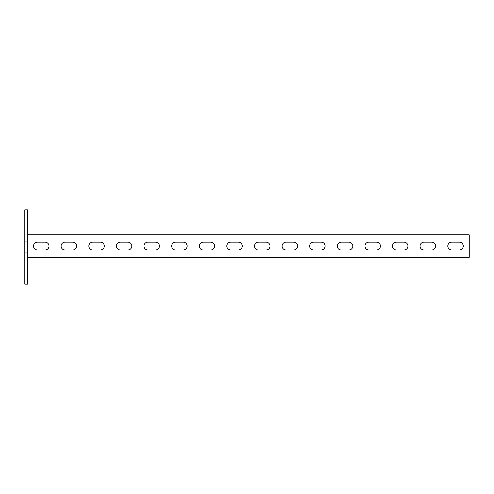 <?xml version="1.0" encoding="UTF-8"?>
<svg xmlns="http://www.w3.org/2000/svg" width="494" height="494" viewBox="0 0 494 494"><rect width="100%" height="100%" fill="white"/><g stroke="black" fill="none" stroke-linecap="round" stroke-linejoin="round"><path stroke-width="0.74" d="M27.46 252.86L27.46 284.099L24.7 284.099L24.7 241.14L27.46 241.14L27.46 252.86L24.7 252.86M27.46 241.14L27.46 209.901L24.7 209.901L24.7 241.14M451.627 242.208A3.866 3.866 0 0 0 447.762 246.074A3.866 3.866 0 0 1 451.627 242.208L459.358 242.208A3.866 3.866 0 0 1 463.224 246.074A3.866 3.866 0 0 1 459.358 249.939A3.866 3.866 0 0 0 463.224 246.074A3.866 3.866 0 0 0 459.358 242.208M424.013 242.208A3.866 3.866 0 0 0 420.147 246.074A3.866 3.866 0 0 1 424.013 242.208L431.744 242.208A3.866 3.866 0 0 1 435.609 246.074A3.866 3.866 0 0 1 431.744 249.939A3.866 3.866 0 0 0 435.609 246.074A3.866 3.866 0 0 0 431.744 242.208M396.398 242.208A3.866 3.866 0 0 0 392.532 246.074A3.866 3.866 0 0 1 396.398 242.208L404.129 242.208A3.866 3.866 0 0 1 407.995 246.074A3.866 3.866 0 0 1 404.129 249.939A3.866 3.866 0 0 0 407.995 246.074A3.866 3.866 0 0 0 404.129 242.208M368.783 242.208A3.866 3.866 0 0 0 364.918 246.074A3.866 3.866 0 0 1 368.783 242.208L376.514 242.208A3.866 3.866 0 0 1 380.38 246.074A3.866 3.866 0 0 1 376.514 249.939A3.866 3.866 0 0 0 380.38 246.074A3.866 3.866 0 0 0 376.514 242.208M341.169 242.208A3.866 3.866 0 0 0 337.303 246.074A3.866 3.866 0 0 1 341.169 242.208L348.9 242.208A3.866 3.866 0 0 1 352.765 246.074A3.866 3.866 0 0 1 348.9 249.939A3.866 3.866 0 0 0 352.765 246.074A3.866 3.866 0 0 0 348.9 242.208M313.554 242.208A3.866 3.866 0 0 0 309.689 246.074A3.866 3.866 0 0 1 313.554 242.208L321.285 242.208A3.866 3.866 0 0 1 325.151 246.074A3.866 3.866 0 0 1 321.285 249.939A3.866 3.866 0 0 0 325.151 246.074A3.866 3.866 0 0 0 321.285 242.208M285.94 242.208A3.866 3.866 0 0 0 282.074 246.074A3.866 3.866 0 0 1 285.94 242.208L293.671 242.208A3.866 3.866 0 0 1 297.536 246.074A3.866 3.866 0 0 1 293.671 249.939A3.866 3.866 0 0 0 297.536 246.074A3.866 3.866 0 0 0 293.671 242.208M258.325 242.208A3.866 3.866 0 0 0 254.453 246.074A3.866 3.866 0 0 1 258.325 242.208L266.056 242.208A3.866 3.866 0 0 1 269.922 246.074A3.866 3.866 0 0 1 266.056 249.939A3.866 3.866 0 0 0 269.922 246.074A3.866 3.866 0 0 0 266.056 242.208M230.704 242.208A3.866 3.866 0 0 0 226.839 246.074A3.866 3.866 0 0 1 230.704 242.208L238.441 242.208A3.866 3.866 0 0 1 242.307 246.074A3.866 3.866 0 0 1 238.441 249.939A3.866 3.866 0 0 0 242.307 246.074A3.866 3.866 0 0 0 238.441 242.208M203.09 242.208A3.866 3.866 0 0 0 199.224 246.074A3.866 3.866 0 0 1 203.09 242.208L210.827 242.208A3.866 3.866 0 0 1 214.692 246.074A3.866 3.866 0 0 1 210.827 249.939A3.866 3.866 0 0 0 214.692 246.074A3.866 3.866 0 0 0 210.827 242.208M175.475 242.208A3.866 3.866 0 0 0 171.609 246.074A3.866 3.866 0 0 1 175.475 242.208L183.212 242.208A3.866 3.866 0 0 1 187.078 246.074A3.866 3.866 0 0 1 183.212 249.939A3.866 3.866 0 0 0 187.078 246.074A3.866 3.866 0 0 0 183.212 242.208M147.86 242.208A3.866 3.866 0 0 0 143.995 246.074A3.866 3.866 0 0 1 147.86 242.208L155.598 242.208A3.866 3.866 0 0 1 159.463 246.074A3.866 3.866 0 0 1 155.598 249.939A3.866 3.866 0 0 0 159.463 246.074A3.866 3.866 0 0 0 155.598 242.208M120.246 242.208A3.866 3.866 0 0 0 116.38 246.074A3.866 3.866 0 0 1 120.246 242.208L127.977 242.208A3.866 3.866 0 0 1 131.849 246.074A3.866 3.866 0 0 1 127.977 249.939A3.866 3.866 0 0 0 131.849 246.074A3.866 3.866 0 0 0 127.977 242.208M65.017 242.208A3.866 3.866 0 0 0 61.151 246.074A3.866 3.866 0 0 1 65.017 242.208L72.748 242.208A3.866 3.866 0 0 1 76.613 246.074A3.866 3.866 0 0 1 72.748 249.939A3.866 3.866 0 0 0 76.613 246.074A3.866 3.866 0 0 0 72.748 242.208M100.362 249.939L92.631 249.939A3.866 3.866 0 0 1 88.766 246.074A3.866 3.866 0 0 1 92.631 242.208L100.362 242.208A3.866 3.866 0 0 1 104.234 246.074A3.866 3.866 0 0 1 100.362 249.939A3.866 3.866 0 0 0 104.234 246.074A3.866 3.866 0 0 0 100.362 242.208M33.536 246.074A3.866 3.866 0 0 1 37.402 242.208A3.866 3.866 0 0 0 33.536 246.074A3.866 3.866 0 0 0 37.402 249.939A3.866 3.866 0 0 1 33.536 246.074M27.46 257.399L469.3 257.399L469.3 234.755L27.46 234.755M61.151 246.074A3.866 3.866 0 0 0 65.017 249.939A3.866 3.866 0 0 1 61.151 246.074M116.38 246.074A3.866 3.866 0 0 0 120.246 249.939A3.866 3.866 0 0 1 116.38 246.074M143.995 246.074A3.866 3.866 0 0 0 147.86 249.939A3.866 3.866 0 0 1 143.995 246.074M171.609 246.074A3.866 3.866 0 0 0 175.475 249.939A3.866 3.866 0 0 1 171.609 246.074M199.224 246.074A3.866 3.866 0 0 0 203.09 249.939A3.866 3.866 0 0 1 199.224 246.074M226.839 246.074A3.866 3.866 0 0 0 230.704 249.939A3.866 3.866 0 0 1 226.839 246.074M254.453 246.074A3.866 3.866 0 0 0 258.325 249.939A3.866 3.866 0 0 1 254.453 246.074M282.074 246.074A3.866 3.866 0 0 0 285.94 249.939A3.866 3.866 0 0 1 282.074 246.074M309.689 246.074A3.866 3.866 0 0 0 313.554 249.939A3.866 3.866 0 0 1 309.689 246.074M337.303 246.074A3.866 3.866 0 0 0 341.169 249.939A3.866 3.866 0 0 1 337.303 246.074M364.918 246.074A3.866 3.866 0 0 0 368.783 249.939A3.866 3.866 0 0 1 364.918 246.074M392.532 246.074A3.866 3.866 0 0 0 396.398 249.939A3.866 3.866 0 0 1 392.532 246.074M420.147 246.074A3.866 3.866 0 0 0 424.013 249.939A3.866 3.866 0 0 1 420.147 246.074M447.762 246.074A3.866 3.866 0 0 0 451.627 249.939A3.866 3.866 0 0 1 447.762 246.074M72.748 249.939L65.017 249.939M37.402 242.208L45.133 242.208A3.866 3.866 0 0 1 48.999 246.074A3.866 3.866 0 0 1 45.133 249.939L37.402 249.939M127.977 249.939L120.246 249.939M155.598 249.939L147.86 249.939M183.212 249.939L175.475 249.939M210.827 249.939L203.09 249.939M238.441 249.939L230.704 249.939M266.056 249.939L258.325 249.939M293.671 249.939L285.94 249.939M321.285 249.939L313.554 249.939M348.9 249.939L341.169 249.939M376.514 249.939L368.783 249.939M404.129 249.939L396.398 249.939M431.744 249.939L424.013 249.939M459.358 249.939L451.627 249.939"/></g></svg>
